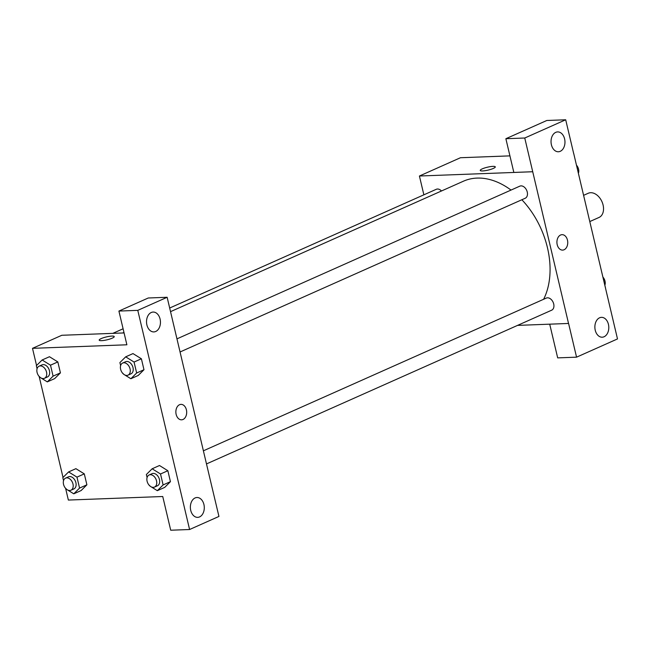 <?xml version="1.0" encoding="UTF-8"?>
<svg xmlns="http://www.w3.org/2000/svg" width="650" height="650" viewBox="0 0 650 650"><rect width="100%" height="100%" fill="white"/><g stroke="black" fill="none" stroke-linecap="round" stroke-linejoin="round"><path stroke-width="0.97" d="M589.802 221.561L599.032 217.449A13.244 9.092 -114 0 0 601.949 201.654A13.244 9.092 -114 0 0 588.258 193.261L583.602 195.333M573.706 153.473L617.5 338.934L576.558 357.167L568.587 323.456L517.538 325.39M423.865 194.821L419.421 176.012L460.46 157.731L509.925 155.87M495.292 166.879A7.727 1.487 -13.3 0 0 490.368 166.636A7.727 1.487 -13.3 0 0 482.267 168.87A7.727 1.487 166.7 0 1 490.368 166.627A7.727 1.487 166.7 0 1 495.292 166.879A7.727 1.487 166.7 0 1 488.118 170.105A7.727 1.487 166.7 0 1 480.253 170.43A7.727 1.487 166.7 0 1 482.267 168.862A7.727 1.487 -13.3 0 0 480.253 170.438M573.666 153.489L565.695 119.779L546.821 120.486L505.871 138.718L513.841 172.437L532.724 171.73L568.539 323.473M419.421 176.012L532.675 171.746M560.243 151.32A9.929 6.963 87.8 0 0 564.842 140.221A9.929 6.963 87.8 0 0 557.627 131.909A9.929 6.963 87.8 0 0 551.046 142.098A9.929 6.963 87.8 0 0 558.374 151.759A9.929 6.963 87.8 0 0 560.243 151.32M505.871 138.718L524.753 138.011L532.724 171.73M565.695 119.779L524.753 138.011M576.558 357.167L557.684 357.882L549.713 324.179M604.077 336.757A9.929 6.963 87.8 0 0 608.676 325.666A9.929 6.963 87.8 0 0 601.461 317.354A9.929 6.963 87.8 0 0 594.88 327.543A9.929 6.963 87.8 0 0 602.209 337.204A9.929 6.963 87.8 0 0 604.077 336.757M557.204 244.676A7.727 5.411 -92.2 0 1 562.039 234.666A7.727 5.411 -92.2 0 1 567.742 242.182A7.727 5.411 -92.2 0 1 562.624 250.104A7.727 5.411 -92.2 0 1 557.204 244.676M562.616 250.104A7.727 5.411 87.8 0 0 567.742 242.182A7.727 5.411 87.8 0 0 562.039 234.674M180.026 351.991L525.224 198.25A6.622 4.55 -114 0 0 527.004 191.173A6.622 4.55 -114 0 0 521.032 185.876A6.622 4.55 -114 0 0 519.829 186.152L176.922 338.877M206.481 463.929L551.679 310.188A6.622 4.55 -114 0 0 553.467 303.119A6.622 4.55 -114 0 0 547.495 297.814A6.622 4.55 -114 0 0 546.293 298.09L203.385 450.816M441.48 190.986A6.622 4.55 -114 0 0 437.474 189.02A6.622 4.55 -114 0 0 436.28 189.296L169.683 308.027M511.022 190.076A75.034 51.521 -114 0 0 477.043 178.092A75.034 51.521 -114 0 0 463.45 181.196L170.536 311.651M543.619 299.284A75.034 51.521 -114 0 0 521.861 199.745M210.933 482.747L167.139 297.277L137.784 310.359L189.589 529.514L218.944 516.441L210.933 482.747M36.562 365.511L32.5 348.335L61.815 335.278L124.077 332.938M181.561 419.819A7.727 5.411 87.8 0 0 183.016 419.477A7.727 5.411 -92.2 0 1 181.561 419.819A7.727 5.411 -92.2 0 1 175.866 412.303A7.727 5.411 -92.2 0 1 180.984 404.381A7.727 5.411 -92.2 0 1 186.591 410.849A7.727 5.411 -92.2 0 1 183.016 419.477A7.727 5.411 87.8 0 0 186.591 410.849A7.727 5.411 87.8 0 0 180.976 404.381M155.732 331.476A9.929 6.963 -92.2 0 1 153.863 331.914A9.929 6.963 -92.2 0 1 146.534 322.254A9.929 6.963 -92.2 0 1 153.116 312.065A9.929 6.963 -92.2 0 1 160.331 320.377A9.929 6.963 -92.2 0 1 155.732 331.476M199.566 516.921A9.929 6.963 -92.2 0 1 197.706 517.359A9.929 6.963 -92.2 0 1 190.377 507.699A9.929 6.963 -92.2 0 1 196.958 497.51A9.929 6.963 -92.2 0 1 204.165 505.822A9.929 6.963 -92.2 0 1 199.566 516.921M189.589 529.514L170.714 530.221L162.744 496.511L68.364 500.061L65.707 488.8M167.139 297.277L148.265 297.993L118.909 311.066L126.88 344.784L32.5 348.335M118.909 311.066L137.784 310.359M132.982 353.592L141.391 358.784L143.975 369.728L138.206 375.489M50.505 365.186L57.834 361.928L60.426 372.873L54.649 378.625L60.426 372.873L57.834 361.928L49.465 356.72L42.136 359.978L50.505 365.186L53.097 376.139L47.312 381.883L41.072 377.999M75.888 468.674L84.297 473.866L86.889 484.819L81.112 490.571M160.526 473.988L167.854 470.722L170.438 481.674L164.661 487.427L170.438 481.674L167.854 470.722L159.477 465.514L152.149 468.78L160.526 473.988L163.109 484.933L157.324 490.677L151.093 486.793M63.026 477.449L39.244 376.862M114.229 336.594A7.727 1.487 -13.3 0 0 109.306 336.351A7.727 1.487 -13.3 0 0 101.205 338.577A7.727 1.487 166.7 0 1 109.306 336.342A7.727 1.487 166.7 0 1 114.229 336.594A7.727 1.487 166.7 0 1 107.055 339.82A7.727 1.487 166.7 0 1 99.198 340.145A7.727 1.487 166.7 0 1 101.205 338.577A7.727 1.487 -13.3 0 0 99.198 340.145M63.529 480.699L62.814 477.661L68.599 471.924L76.968 477.132L79.56 488.077L73.775 493.821L67.535 489.938M66.844 489.515L65.244 487.947M70.947 490.222L73.881 488.922A6.622 4.55 -114 0 0 75.335 481.024A6.622 4.55 -114 0 0 68.494 476.824L65.561 478.132A6.622 4.55 -114 0 0 63.781 485.201A6.622 4.55 -114 0 0 69.745 490.498A6.622 4.55 -114 0 0 70.947 490.222A6.622 4.55 -114 0 0 72.41 482.324A6.622 4.55 -114 0 0 65.561 478.132M68.599 471.924L75.928 468.658M76.968 477.132L84.297 473.866L86.889 484.819L81.104 490.555L73.775 493.821M79.56 488.077L86.889 484.819M37.066 368.761L36.351 365.723L42.136 359.978M40.381 377.569L38.781 376.009M44.484 378.284L47.417 376.976A6.622 4.55 -114 0 0 48.872 369.078A6.622 4.55 -114 0 0 42.031 364.886L39.097 366.186A6.622 4.55 -114 0 0 37.318 373.262A6.622 4.55 -114 0 0 43.29 378.56A6.622 4.55 -114 0 0 44.484 378.284A6.622 4.55 -114 0 0 45.947 370.386A6.622 4.55 -114 0 0 39.097 366.186M53.097 376.139L60.426 372.873M47.312 381.883L54.641 378.617M147.087 477.555L146.364 474.516L152.149 468.78M150.402 486.371L148.801 484.802M154.505 487.077L157.43 485.777A6.622 4.55 -114 0 0 158.893 477.88A6.622 4.55 -114 0 0 152.043 473.679L149.118 474.988A6.622 4.55 -114 0 0 147.331 482.056A6.622 4.55 -114 0 0 153.303 487.354A6.622 4.55 -114 0 0 154.505 487.077A6.622 4.55 -114 0 0 155.959 479.18A6.622 4.55 -114 0 0 149.118 474.988M163.109 484.933L170.438 481.674M157.324 490.677L164.653 487.411M120.624 365.617L119.909 362.578L125.686 356.834L134.062 362.05L136.654 372.994L130.869 378.739L124.629 374.855M123.939 374.424L122.338 372.864M128.042 375.139L130.975 373.831A6.622 4.55 -114 0 0 132.429 365.934A6.622 4.55 -114 0 0 125.588 361.741L122.655 363.041A6.622 4.55 -114 0 0 120.867 370.118A6.622 4.55 -114 0 0 126.839 375.416A6.622 4.55 -114 0 0 128.042 375.139A6.622 4.55 -114 0 0 129.496 367.242A6.622 4.55 -114 0 0 122.655 363.041M125.686 356.834L133.014 353.576M134.062 362.05L141.391 358.784L143.975 369.728L138.198 375.473L130.869 378.739M136.654 372.994L143.975 369.728M602.834 276.664L605.516 288.015M605.012 284.773A6.622 4.55 -114 0 0 603.298 277.526M576.371 164.726L579.053 176.077M578.549 172.835A6.622 4.55 -114 0 0 576.834 165.588M122.631 332.987L123.947 332.402M112.808 333.361L123.094 328.778"/></g></svg>

